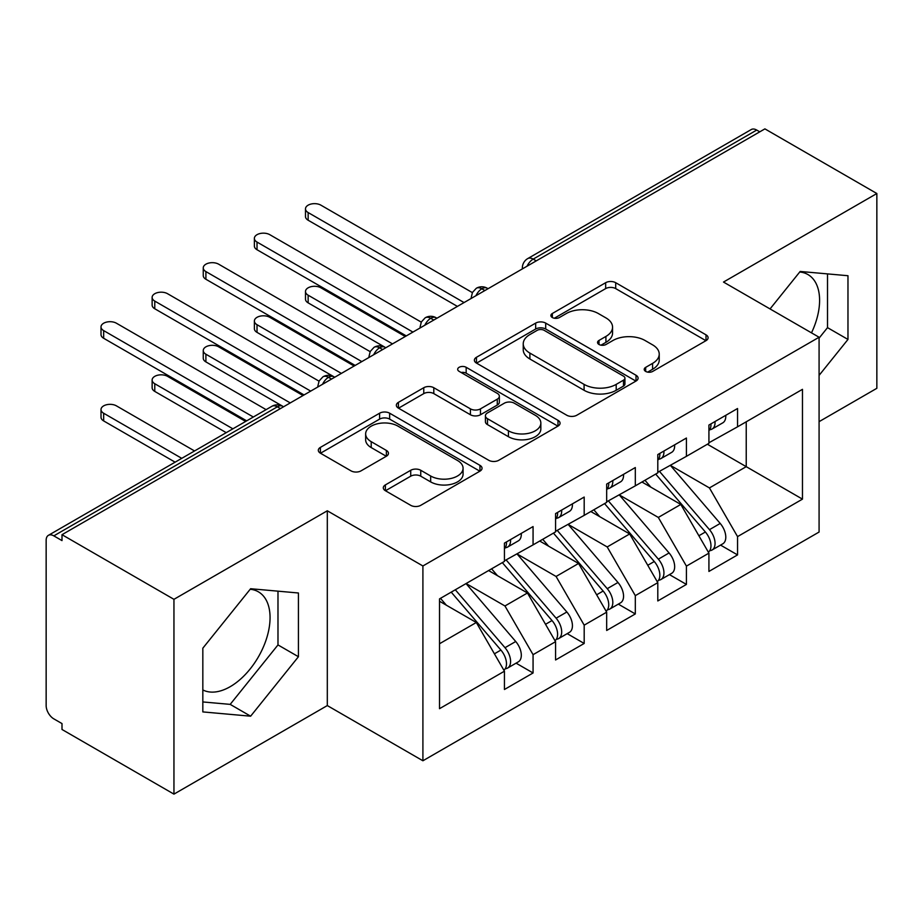 <?xml version="1.0" encoding="UTF-8"?>
<svg xmlns="http://www.w3.org/2000/svg" width="923" height="923" viewBox="0 0 923 923"><rect width="100%" height="100%" fill="white"/><g stroke="black" fill="none" stroke-linecap="round" stroke-linejoin="round"><path stroke-width="1.38" d="M645.673 371.415A4.973 2.873 0 0 0 652.699 371.415L706.014 340.645A7.096 4.096 0 0 0 708.091 337.737A7.096 4.096 0 0 0 706.014 334.841L615.699 282.703A7.096 4.096 0 0 0 605.661 282.703L552.346 313.485A4.973 2.873 0 0 0 550.893 315.504A4.973 2.873 0 0 0 552.346 317.535A4.973 2.873 0 0 0 559.373 317.535L566.272 313.555A22.706 13.107 0 0 1 598.381 313.555L605.915 317.893A22.706 13.107 0 0 1 612.56 327.169A22.706 13.107 0 0 1 605.915 336.434L599.015 340.425A4.973 2.873 0 0 0 597.55 342.445A4.973 2.873 0 0 0 599.015 344.475A4.973 2.873 0 0 0 606.03 344.475L612.93 340.495A22.706 13.107 0 0 1 645.05 340.495L652.573 344.844A22.706 13.107 0 0 1 659.23 354.109A22.706 13.107 0 0 1 652.573 363.385L645.673 367.366A4.973 2.873 0 0 0 644.219 369.396A4.973 2.873 0 0 0 645.673 371.415L645.673 367.366M202.829 689.942A56.395 32.559 120 0 0 230.185 686.689A56.395 32.559 120 0 0 267.024 636.997A56.395 32.559 120 0 0 258.382 591.816A56.395 32.559 120 0 0 250.191 589.266M799.733 271.997A56.395 32.559 -60 0 1 807.913 274.535A56.395 32.559 -60 0 1 811.49 332.857M385.376 484.91A7.096 4.096 0 0 0 383.299 487.806A7.096 4.096 0 0 0 385.376 490.701L410.723 505.331A7.096 4.096 0 0 0 420.75 505.331L479.96 471.145A7.096 4.096 0 0 0 482.037 468.249A7.096 4.096 0 0 0 479.96 465.354L389.644 413.204A7.096 4.096 0 0 0 379.607 413.204L320.396 447.39A7.096 4.096 0 0 0 318.32 450.286A7.096 4.096 0 0 0 320.396 453.181L351.005 470.857A7.096 4.096 0 0 0 361.043 470.857L386.379 456.227A7.096 4.096 0 0 0 388.456 453.331A7.096 4.096 0 0 0 386.379 450.436L371.208 441.667A18.979 10.961 0 0 1 365.646 433.925A18.979 10.961 0 0 1 377.357 423.795A18.979 10.961 0 0 1 398.044 426.172L457.508 460.496A18.979 10.961 0 0 1 463.069 468.249A18.979 10.961 0 0 1 451.347 478.379A18.979 10.961 0 0 1 430.66 476.003L420.75 470.28A7.096 4.096 0 0 0 410.723 470.28L385.376 484.91L385.376 490.701M819.082 421.661L876.85 388.306L876.85 193.518L764.902 128.874L62.003 534.694L62.003 540.601L53.822 535.871A10.845 6.265 -120 0 0 48.4 535.34A10.845 6.265 -120 0 0 46.15 540.301L46.15 705.576A10.845 6.265 -120 0 0 53.822 718.867L62.003 723.586L62.003 729.482L173.951 794.126L327.307 705.576L422.907 760.771L422.907 565.972L327.307 510.788L173.951 599.327L62.003 534.694M876.85 193.518L723.494 282.057L819.082 337.241L422.907 565.972M566.768 415.235A7.096 4.096 0 0 0 576.806 415.235L636.016 381.049A7.096 4.096 0 0 0 638.093 378.153A7.096 4.096 0 0 0 636.016 375.257L545.701 323.108A7.096 4.096 0 0 0 535.663 323.108L476.453 357.293A7.096 4.096 0 0 0 474.376 360.189A7.096 4.096 0 0 0 476.453 363.085L566.768 415.235M461.131 372.488A4.973 2.873 0 0 1 466.161 373.192L466.161 367.296L557.988 420.311A7.096 4.096 0 0 1 560.065 423.207A7.096 4.096 0 0 1 557.988 426.103L498.778 460.289A7.096 4.096 0 0 1 488.74 460.289L398.424 408.139L398.424 402.347A7.096 4.096 0 0 0 396.348 405.243A7.096 4.096 0 0 0 398.424 408.139M398.424 402.347L423.761 387.718A7.096 4.096 0 0 1 433.798 387.718L470.43 408.866A7.096 4.096 0 0 0 480.468 408.866L497.278 399.163A7.096 4.096 0 0 0 499.355 396.255A7.096 4.096 0 0 0 497.278 393.36L459.135 371.346A4.973 2.873 0 0 1 457.681 369.315A4.973 2.873 0 0 1 460.75 366.673A4.973 2.873 0 0 1 466.161 367.296M422.907 760.771L819.082 532.04L819.082 337.241M707.387 444.24L802.468 499.135L802.468 389.333L737.546 426.818L737.546 408.52L708.922 425.053L708.922 443.352L686.424 456.331L686.424 438.033L657.799 454.566L657.799 472.864L635.312 485.844L635.312 467.546L606.676 484.079L606.676 502.377L584.19 515.357L584.19 497.059L555.565 513.592L555.565 531.89L533.067 544.882L533.067 526.572L504.443 543.105L504.443 561.403L439.521 598.889L439.521 708.679L504.443 671.194L476.326 622.494L439.521 601.254M802.468 499.135L737.546 536.609L709.429 487.921L670.583 465.48M720.551 545.101L737.546 554.908L737.546 536.609M737.546 554.908L708.922 571.441L708.922 553.142L686.424 566.122L658.307 517.434L619.46 494.993M669.44 574.614L686.424 584.421L686.424 566.122M686.424 584.421L657.799 600.954L657.799 582.655L635.312 595.647L607.196 546.947L568.337 524.506M618.318 604.127L635.312 613.945L635.312 595.647M635.312 613.945L606.676 630.467L606.676 612.168L584.19 625.159L556.073 576.46L517.215 554.031M567.195 633.64L584.19 643.458L584.19 625.159M584.19 643.458L555.565 659.98L555.565 641.681L533.067 654.672L504.95 605.973L466.103 583.544M516.072 663.152L533.067 672.971L533.067 654.672M533.067 672.971L504.443 689.493L504.443 671.194M504.443 560.815L533.067 544.882M439.521 643.746L476.326 622.494M555.565 531.302L584.19 515.357M504.95 605.973L527.448 592.981L488.59 570.552M555.565 641.681L527.448 592.981M606.676 501.789L635.312 485.844M556.073 576.46L578.559 563.468L539.713 541.04M606.676 612.168L578.559 563.468M657.799 472.276L686.424 456.331M607.196 546.947L629.682 533.956L590.835 511.527M657.799 582.655L629.682 533.956M759.791 131.827L756.722 130.062L533.194 259.109L536.263 260.874M527.056 266.193A10.845 6.265 120 0 1 533.194 259.109A10.845 6.265 60 0 0 527.771 258.567L751.299 129.52A10.845 6.265 60 0 1 756.722 130.062M708.922 442.763L737.546 426.818M709.429 487.921L746.234 466.669L746.234 421.799L802.468 389.333M658.307 517.434L680.805 504.443L641.958 482.014M708.922 553.142L680.805 504.443M173.951 599.327L173.951 794.126M819.082 375.384L847.972 339.445L847.972 275.723L800.172 271.454L770.047 308.928M327.307 705.576L327.307 510.788M298.429 656.726L298.429 592.993L250.629 588.724L202.829 648.188L202.829 711.91L250.629 716.19L298.429 656.726L277.985 644.923L277.985 591.17M484.887 290.537L481.818 288.772A10.845 6.265 -120 0 0 476.395 288.23A10.845 6.265 -120 0 0 476.268 288.311L472.472 292.429L471.226 297.471A10.845 6.265 0 0 0 471.341 298.36M433.764 320.05L430.695 318.285A10.845 6.265 -120 0 0 425.284 317.743A10.845 6.265 -120 0 0 425.157 317.824L421.35 321.942L420.103 326.984A10.845 6.265 0 0 0 420.219 327.873M382.653 349.563L379.584 347.798A10.845 6.265 -120 0 0 374.161 347.256A10.845 6.265 -120 0 0 374.034 347.336L370.238 351.455L368.992 356.497A10.845 6.265 0 0 0 369.096 357.386M331.53 379.076L328.461 377.311A10.845 6.265 -120 0 0 323.038 376.769A10.845 6.265 -120 0 0 322.912 376.849L319.116 380.968L317.87 386.01A10.845 6.265 0 0 0 317.974 386.899M819.082 338.141L827.516 327.642L827.516 273.889M827.516 327.642L847.972 339.445M202.829 701.942L230.185 704.376L277.985 644.923M230.185 704.376L250.629 716.19M647.658 372.119L652.573 369.281A22.706 13.107 0 0 0 659.23 360.016L659.23 354.109M612.56 327.169L612.56 333.076A22.706 13.107 0 0 1 605.915 342.341L601 345.179M705.922 340.691L615.699 288.599A7.096 4.096 0 0 0 605.661 288.599L554.331 318.239M635.924 381.107L545.701 329.015A7.096 4.096 0 0 0 535.663 329.015L476.545 363.143M623.475 380.184A4.973 2.873 0 0 0 624.929 378.153A4.973 2.873 0 0 0 623.475 376.123L544.189 330.353A4.973 2.873 0 0 0 537.163 330.353L529.894 334.553A22.706 13.107 0 0 0 523.237 343.829A22.706 13.107 0 0 0 529.894 353.094L584.086 384.383A22.706 13.107 0 0 0 616.195 384.383L623.475 380.184L623.475 386.091A4.973 2.873 0 0 0 624.929 384.06L624.929 378.153M523.237 343.829L523.237 349.725A22.706 13.107 0 0 0 529.894 359.001L529.894 353.094M623.475 386.091L616.195 390.291A22.706 13.107 0 0 1 584.086 390.291L529.894 359.001M398.517 408.197L423.761 393.613L423.761 387.718M499.355 396.255L499.355 402.163A7.096 4.096 0 0 1 497.278 405.059L480.468 414.762A7.096 4.096 0 0 1 470.43 414.762L433.798 393.613A7.096 4.096 0 0 0 423.761 393.613M466.161 373.192L557.896 426.149M508.435 430.81A18.979 10.961 0 0 0 529.121 433.187A18.979 10.961 0 0 0 540.843 423.057A18.979 10.961 0 0 0 535.282 415.304L514.33 403.213A7.096 4.096 0 0 0 504.304 403.213L487.494 412.916A7.096 4.096 0 0 0 485.417 415.811A7.096 4.096 0 0 0 487.494 418.707L508.435 430.81L508.435 436.706A18.979 10.961 0 0 0 529.121 439.083A18.979 10.961 0 0 0 540.843 428.964L540.843 423.057M485.417 415.811L485.417 421.719A7.096 4.096 0 0 0 487.494 424.615L487.494 418.707M508.435 436.706L487.494 424.615M463.069 468.249L463.069 474.157A18.979 10.961 0 0 1 451.347 484.275A18.979 10.961 0 0 1 430.66 481.898L420.75 476.187A7.096 4.096 0 0 0 410.723 476.187L385.468 490.759M365.646 433.925L365.646 439.821A18.979 10.961 0 0 0 371.208 447.574L371.208 441.667M386.287 456.285L371.208 447.574M479.868 471.203L389.644 419.111A7.096 4.096 0 0 0 379.607 419.111L320.489 453.239M659.783 471.722L709.475 529.652A14.456 8.353 60 0 1 715.06 543.393A14.456 8.353 60 0 1 712.06 550.004L722.801 543.809A14.456 8.353 -120 0 0 725.79 537.186A14.456 8.353 -120 0 0 720.205 523.445L670.513 465.527M712.06 550.004A14.456 8.353 60 0 1 709.718 550.673M655.688 474.076L705.38 532.006A14.456 8.353 60 0 1 710.964 545.747A14.456 8.353 60 0 1 708.345 552.139M308.144 295.187L308.144 302.859A9.034 5.215 180 0 1 305.49 299.179L305.49 291.495A9.034 5.215 0 0 0 308.144 295.187L392.483 343.887M405.266 336.503L320.916 287.814A9.034 5.215 0 0 0 311.074 286.684A9.034 5.215 0 0 0 305.49 291.495M650.842 487.148L644.958 480.283M308.144 302.859L385.006 347.256A10.845 6.265 120 0 0 379.584 347.798A10.845 6.265 120 0 0 373.7 354.732M708.922 430.672A14.456 8.353 -120 0 0 710.964 424.765A14.456 8.353 -120 0 0 710.941 423.888M709.718 429.691A14.456 8.353 -120 0 0 712.06 429.022A14.456 8.353 -120 0 0 715.06 422.411A14.456 8.353 -120 0 0 715.025 421.523M725.766 415.327A14.456 8.353 60 0 1 725.79 416.204A14.456 8.353 60 0 1 722.801 422.826L712.06 429.022M472.38 292.614L320.916 205.171A9.034 5.215 -0 0 0 311.074 204.041A9.034 5.215 -0 0 0 305.49 208.863A9.034 5.215 -0 0 0 308.144 212.555L308.144 220.228A9.034 5.215 180 0 1 305.49 216.536L305.49 208.863M457.404 306.401L308.144 220.228M464.05 302.571L308.144 212.555M608.661 501.235L658.353 559.165A14.456 8.353 60 0 1 663.937 572.906A14.456 8.353 60 0 1 660.937 579.517L671.679 573.321A14.456 8.353 -120 0 0 674.667 566.71A14.456 8.353 -120 0 0 669.083 552.958L619.391 495.04M660.937 579.517A14.456 8.353 60 0 1 658.595 580.186M604.565 503.6L654.269 561.519A14.456 8.353 60 0 1 659.841 575.26A14.456 8.353 60 0 1 657.222 581.652M257.021 324.7L257.021 332.372A9.034 5.215 180 0 1 254.379 328.692L254.379 321.019A9.034 5.215 0 0 0 257.021 324.7L341.372 373.4M354.144 366.027L269.804 317.327A9.034 5.215 0 0 0 259.951 316.197A9.034 5.215 0 0 0 254.379 321.019M599.731 516.661L593.835 509.796M257.021 332.372L334.726 377.242M557.538 530.748L607.23 588.678A14.456 8.353 60 0 1 612.814 602.419A14.456 8.353 60 0 1 609.826 609.042L620.556 602.834A14.456 8.353 -120 0 0 623.556 596.223A14.456 8.353 -120 0 0 617.972 582.482L568.28 524.552M609.826 609.042A14.456 8.353 60 0 1 607.484 609.711M553.454 533.113L603.146 591.032A14.456 8.353 60 0 1 608.73 604.773A14.456 8.353 60 0 1 606.099 611.164M205.898 354.213L205.898 361.897A9.034 5.215 180 0 1 203.256 358.205L203.256 350.532A9.034 5.215 0 0 0 205.898 354.213L290.249 402.913M303.021 395.54L218.682 346.84A9.034 5.215 0 0 0 208.829 345.71A9.034 5.215 0 0 0 203.256 350.532M548.608 546.174L542.712 539.309M205.898 361.897L282.761 406.282A10.845 6.265 120 0 0 277.338 406.824L53.822 535.871M506.415 560.261L556.108 618.191A14.456 8.353 60 0 1 561.692 631.932A14.456 8.353 60 0 1 558.703 638.554L569.433 632.347A14.456 8.353 -120 0 0 572.433 625.736A14.456 8.353 -120 0 0 566.849 611.995L517.157 554.065M558.703 638.554A14.456 8.353 60 0 1 556.361 639.224M502.331 562.626L552.023 620.544A14.456 8.353 60 0 1 557.607 634.297A14.456 8.353 60 0 1 554.977 640.677M154.776 383.737L154.776 391.41A9.034 5.215 180 0 1 152.133 387.718L152.133 380.045A9.034 5.215 0 0 0 154.776 383.737L232.884 428.826M245.668 421.442L167.559 376.353A9.034 5.215 0 0 0 157.706 375.223A9.034 5.215 0 0 0 152.133 380.045M497.485 575.687L491.59 568.822M154.776 391.41L226.239 432.656M455.304 589.774L504.996 647.704A14.456 8.353 60 0 1 510.581 661.445A14.456 8.353 60 0 1 507.581 668.067L518.311 661.86A14.456 8.353 -120 0 0 521.31 655.249A14.456 8.353 -120 0 0 515.726 641.508L466.034 583.578M507.581 668.067A14.456 8.353 60 0 1 505.239 668.737M451.209 592.139L500.901 650.069A14.456 8.353 60 0 1 506.485 663.81A14.456 8.353 60 0 1 503.854 670.19M103.664 413.25L103.664 420.923A9.034 5.215 180 0 1 101.011 417.231L101.011 409.558A9.034 5.215 0 0 0 103.664 413.25L181.762 458.339M194.545 450.955L116.436 405.866A9.034 5.215 0 0 0 106.595 404.736A9.034 5.215 0 0 0 101.011 409.558M446.363 605.2L440.479 598.335M103.664 420.923L175.116 462.169M657.799 460.185A14.456 8.353 -120 0 0 659.841 454.278A14.456 8.353 -120 0 0 659.818 453.401M658.595 459.204A14.456 8.353 -120 0 0 660.937 458.535A14.456 8.353 -120 0 0 663.937 451.924A14.456 8.353 -120 0 0 663.902 451.035M674.644 444.84A14.456 8.353 60 0 1 674.667 445.717A14.456 8.353 60 0 1 671.679 452.339L660.937 458.535M421.257 322.127L269.804 234.684A9.034 5.215 -0 0 0 259.951 233.554A9.034 5.215 -0 0 0 254.379 238.376A9.034 5.215 -0 0 0 257.021 242.068L257.021 249.741A9.034 5.215 180 0 1 254.379 246.049L254.379 238.376M406.293 335.914L257.021 249.741M412.939 332.084L257.021 242.068M606.676 489.698A14.456 8.353 -120 0 0 608.73 483.79A14.456 8.353 -120 0 0 608.695 482.914M607.484 488.717A14.456 8.353 -120 0 0 609.826 488.048A14.456 8.353 -120 0 0 612.814 481.437A14.456 8.353 -120 0 0 612.791 480.548M623.521 474.353A14.456 8.353 60 0 1 623.556 475.241A14.456 8.353 60 0 1 620.556 481.852L609.826 488.048M370.135 351.64L218.682 264.197A9.034 5.215 -0 0 0 208.829 263.067A9.034 5.215 -0 0 0 203.256 267.889A9.034 5.215 -0 0 0 205.898 271.581L205.898 279.254A9.034 5.215 180 0 1 203.256 275.562L203.256 267.889M355.17 365.427L205.898 279.254M361.816 361.597L205.898 271.581M555.565 519.211A14.456 8.353 -120 0 0 557.607 513.303A14.456 8.353 -120 0 0 557.573 512.427M556.361 518.241A14.456 8.353 -120 0 0 558.703 517.572A14.456 8.353 -120 0 0 561.692 510.95A14.456 8.353 -120 0 0 561.669 510.061M572.398 503.866A14.456 8.353 60 0 1 572.433 504.754A14.456 8.353 60 0 1 569.433 511.365L558.703 517.572M319.012 381.153L167.559 293.71A9.034 5.215 -0 0 0 157.706 292.579A9.034 5.215 -0 0 0 152.133 297.402A9.034 5.215 -0 0 0 154.776 301.094L154.776 308.767A9.034 5.215 180 0 1 152.133 305.075L152.133 297.402M304.048 394.94L154.776 308.767M310.693 391.11L154.776 301.094M504.443 548.724A14.456 8.353 -120 0 0 506.485 542.828A14.456 8.353 -120 0 0 506.462 541.939M505.239 547.754A14.456 8.353 -120 0 0 507.581 547.085A14.456 8.353 -120 0 0 510.581 540.463A14.456 8.353 -120 0 0 510.546 539.574M521.287 533.379A14.456 8.353 60 0 1 521.31 534.267A14.456 8.353 60 0 1 518.311 540.878L507.581 547.085M266.112 409.639L116.436 323.223A9.034 5.215 -0 0 0 106.595 322.092A9.034 5.215 -0 0 0 101.011 326.915A9.034 5.215 -0 0 0 103.664 330.607L103.664 338.279A9.034 5.215 180 0 1 101.011 334.588L101.011 326.915M246.683 420.853L103.664 338.279M253.329 417.023L103.664 330.607M280.407 408.601L277.338 406.824A10.845 6.265 -120 0 0 271.916 406.282L48.4 535.34M488.059 288.703L487.24 288.23A10.845 6.265 120 0 0 481.818 288.772A10.845 6.265 120 0 0 475.933 295.706M522.349 268.905L522.349 267.958A10.845 6.265 0 0 0 522.464 268.847M436.948 318.216L436.118 317.743A10.845 6.265 120 0 0 430.695 318.285A10.845 6.265 120 0 0 424.822 325.219M334.703 377.253L333.884 376.769A10.845 6.265 120 0 0 328.461 377.311A10.845 6.265 120 0 0 322.577 384.245M652.573 369.281L652.573 363.385M599.015 344.475L599.015 340.425M605.915 342.341L605.915 336.434M552.346 317.535L552.346 313.485M605.661 288.599L605.661 282.703M615.699 288.599L615.699 282.703M706.014 340.645L706.014 334.841M476.453 363.085L476.453 357.293M535.663 329.015L535.663 323.108M545.701 329.015L545.701 323.108M636.016 381.049L636.016 375.257M584.086 390.291L584.086 384.383M616.195 390.291L616.195 384.383M433.798 393.613L433.798 387.718M470.43 414.762L470.43 408.866M480.468 414.762L480.468 408.866M497.278 405.059L497.278 399.163M557.988 426.103L557.988 420.311M410.723 476.187L410.723 470.28M420.75 476.187L420.75 470.28M430.66 481.898L430.66 476.003M386.379 456.227L386.379 450.436M320.396 453.181L320.396 447.39M379.607 419.111L379.607 413.204M389.644 419.111L389.644 413.204M479.96 471.145L479.96 465.354M705.38 532.006L698.884 535.755M720.205 523.445L709.475 529.652M654.269 561.519L647.761 565.268M669.083 552.958L658.353 559.165M603.146 591.032L596.65 594.793M617.972 582.482L607.23 588.678M552.023 620.544L545.528 624.306M566.849 611.995L556.108 618.191M500.901 650.069L494.405 653.819M515.726 641.508L504.996 647.704M487.24 288.23A10.845 10.845 0 0 0 476.395 288.23M527.771 258.567A10.845 10.845 0 0 0 522.349 267.958M436.118 317.743A10.845 10.845 0 0 0 425.284 317.743M471.226 297.471L471.226 298.429M385.006 347.256A10.845 10.845 0 0 0 374.161 347.256M420.103 326.984L420.103 327.942M333.884 376.769A10.845 10.845 0 0 0 323.038 376.769M368.992 356.497L368.992 357.455M282.761 406.282A10.845 10.845 0 0 0 271.916 406.282M317.87 386.01L317.87 386.968"/></g></svg>
